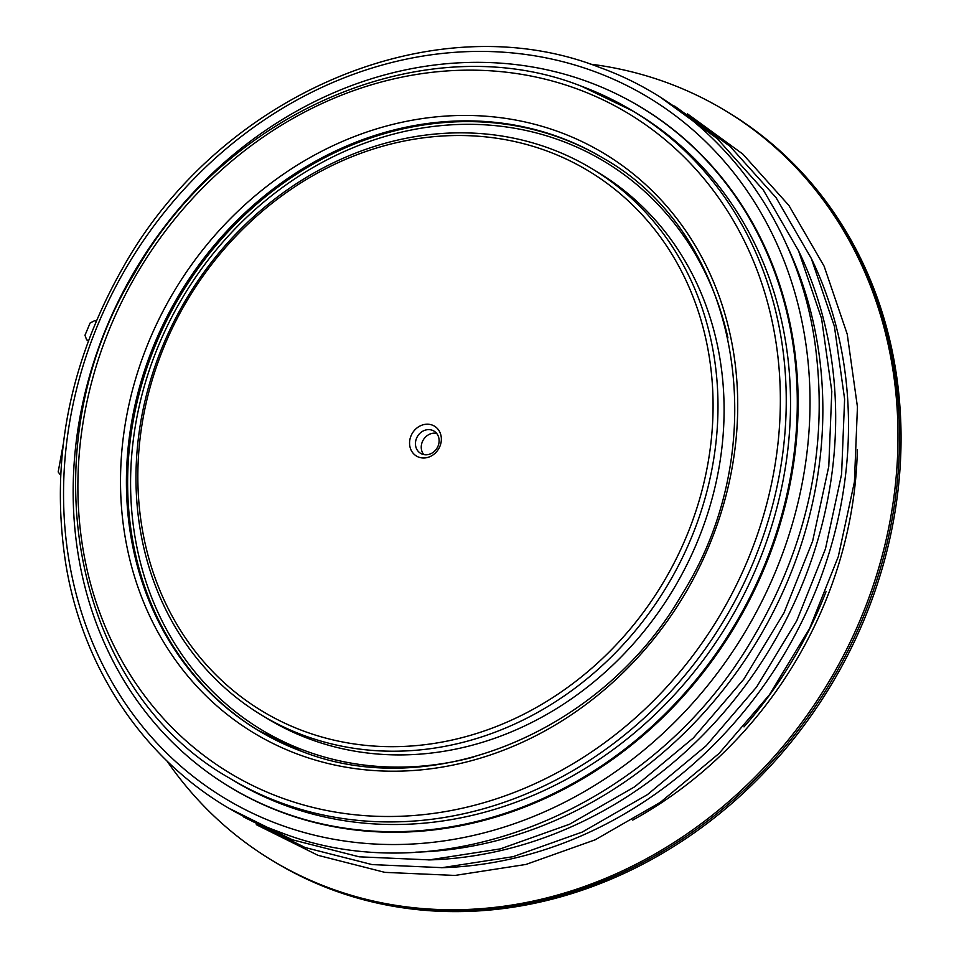 <?xml version="1.0" encoding="UTF-8"?>
<svg xmlns="http://www.w3.org/2000/svg" width="959" height="959" viewBox="0 0 959 959"><rect width="100%" height="100%" fill="white"/><g stroke="black" fill="none" stroke-linecap="round" stroke-linejoin="round"><path stroke-width="1.44" d="M590.157 64.109A438.047 384.079 121.2 0 1 667.92 83.013A438.047 384.079 121.2 0 1 725.879 110.992L727.401 111.915A438.047 384.079 121.2 0 1 846.509 653.594A438.047 384.079 121.2 0 1 331.035 888.969A438.047 384.079 121.2 0 1 273.075 861.002L274.61 861.925A438.047 384.079 121.2 0 0 332.557 889.904A438.047 384.079 121.2 0 0 848.032 654.518A438.047 384.079 121.2 0 0 728.924 112.838L727.401 111.915A438.047 384.079 121.2 0 1 846.509 653.594A438.047 384.079 121.2 0 1 331.035 888.969A438.047 384.079 121.2 0 1 273.075 861.002L271.553 860.079A438.047 384.079 121.2 0 1 167.262 761.386M60.633 475.328L58.187 471.936L63.258 444.161M423.758 454.578A12.994 11.388 121.2 0 1 422.356 441.751A12.994 11.388 121.2 0 1 436.621 433.36M416.554 438.239A12.994 11.388 121.2 0 1 434.031 431.106A12.994 11.388 121.2 0 1 438.011 446.187A12.994 11.388 121.2 0 1 420.545 453.319A12.994 11.388 121.2 0 1 416.554 438.239M411.051 435.77A17.442 15.296 121.2 0 1 432.197 425.065A17.442 15.296 121.2 0 1 439.857 446.438A17.442 15.296 121.2 0 1 418.711 457.131A17.442 15.296 121.2 0 1 411.051 435.77M685.997 537.567A315.547 276.672 121.2 0 1 303.571 731.046A315.547 276.672 121.2 0 1 164.912 344.641A315.547 276.672 121.2 0 1 547.337 151.15A315.547 276.672 121.2 0 1 685.997 537.567M690.588 539.629A319.251 279.932 121.2 0 1 261.423 714.994A319.251 279.932 121.2 0 1 163.378 344.425A319.251 279.932 121.2 0 1 592.542 169.06A319.251 279.932 121.2 0 1 690.588 539.629M592.542 169.06L598.644 172.752A319.251 279.932 121.2 0 1 696.69 543.333A319.251 279.932 121.2 0 1 267.525 718.699L261.423 714.994M284.667 805.2A389.786 341.776 121.2 0 1 233.085 780.302L228.817 777.713A389.786 341.776 121.2 0 0 280.388 802.611A389.786 341.776 121.2 0 0 739.065 593.153A389.786 341.776 121.2 0 0 633.084 111.148L637.363 113.749A389.786 341.776 121.2 0 1 743.345 595.743A389.786 341.776 121.2 0 1 284.667 805.2M725.879 110.992A438.047 384.079 121.2 0 1 844.975 652.659A438.047 384.079 121.2 0 1 329.512 888.046A438.047 384.079 121.2 0 1 271.553 860.079M281.79 812.021A397.206 348.285 121.2 0 1 229.237 786.656A397.206 348.285 121.2 0 1 121.242 295.468A397.206 348.285 121.2 0 1 588.658 82.03A397.206 348.285 121.2 0 1 641.211 107.396A397.206 348.285 121.2 0 1 749.207 598.584A397.206 348.285 121.2 0 1 281.79 812.021M826.095 591.499A397.206 348.285 121.2 0 1 743.98 726.874M88.384 340.817L86.61 339.798L84.979 335.254L90.134 322.979L94.629 320.702L96.14 321.253M88.504 340.505L86.61 339.798M473.734 757.035A331.874 290.997 121.2 0 1 304.89 750.681A331.874 290.997 121.2 0 1 159.062 344.269A331.874 290.997 121.2 0 1 561.279 140.769A331.874 290.997 121.2 0 1 727.941 337.892M258.307 730.47A334.104 292.951 121.2 0 1 168.257 317.333A334.104 292.951 121.2 0 1 561.219 138.168A334.104 292.951 121.2 0 1 604.817 159.134M560.008 137.425A334.104 292.951 121.2 0 1 604.206 158.762C739.413 235.387 776.922 443.729 681.957 594.412C602.456 732.388 431.406 802.767 301.725 751.353L257.695 730.099A334.104 292.951 121.2 0 1 166.854 316.961A334.104 292.951 121.2 0 1 560.008 137.425M301.893 751.436A334.104 292.951 121.2 0 1 257.695 730.099M298.345 754.421A338.563 296.846 121.2 0 1 149.568 339.822A338.563 296.846 121.2 0 1 559.888 132.222A338.563 296.846 121.2 0 1 708.665 546.822A338.563 296.846 121.2 0 1 298.345 754.421M280.28 797.397A385.326 337.868 121.2 0 1 110.956 325.521A385.326 337.868 121.2 0 1 577.965 89.247A385.326 337.868 121.2 0 1 747.289 561.123A385.326 337.868 121.2 0 1 280.28 797.397M581.514 86.262A389.786 341.776 121.2 0 1 633.084 111.148L581.334 86.178C427.57 25.246 225.773 110.057 134.332 273.507C27.02 448.56 71.649 688.346 228.817 777.713M857.334 449.759A393.502 345.024 121.2 0 1 632.724 820.089M623.913 97.662A397.278 348.333 121.2 0 1 755.284 588.466A397.278 348.333 121.2 0 1 282.557 812.561A397.278 348.333 121.2 0 1 212.61 775.807M278.613 824.237A409.469 359.038 121.2 0 1 98.681 322.787A409.469 359.038 121.2 0 1 594.952 71.709A409.469 359.038 121.2 0 1 774.884 573.158A409.469 359.038 121.2 0 1 278.613 824.237M641.211 107.396L641.967 107.864A397.206 348.285 121.2 0 1 749.974 599.039A397.206 348.285 121.2 0 1 282.557 812.477A397.206 348.285 121.2 0 1 230.004 787.111L229.237 786.656M811.158 258.115A409.469 359.038 121.2 0 1 782.232 657.478A409.469 359.038 121.2 0 1 441.44 867.703M798.332 250.347A409.469 359.038 121.2 0 1 769.406 649.711A409.469 359.038 121.2 0 1 428.625 859.935M785.517 242.567A409.469 359.038 121.2 0 1 756.591 641.931A409.469 359.038 121.2 0 1 415.798 852.155M600.106 67.609C435.925 2.589 220.846 92.951 123.303 267.022C69.204 362.118 49.988 460.764 65.644 562.981C85.495 687.735 168.065 791.774 279.489 831.992C439.953 895.31 649.459 811.026 749.566 643.753C807.778 547.505 829.487 446.666 814.706 341.224C796.09 214.492 712.945 108.295 600.106 67.609M230.651 809.108L292.315 839.772L359.229 856.819L429.38 859.887L500.31 848.895L569.526 824.249L634.642 786.824L693.393 737.927L743.752 679.272L783.971 612.897L812.645 541.104L828.78 466.386L831.801 391.356L821.587 318.592L798.475 250.659L763.268 189.918L717.164 138.516L661.782 98.262M243.466 816.888L305.13 847.54L372.056 864.586L442.207 867.667L513.125 856.675L582.341 832.028L647.469 794.603L706.22 745.706L756.579 687.04L796.797 620.665L825.459 548.872L841.594 474.166L844.615 399.124L834.402 326.372L811.302 258.439L776.083 197.686L729.979 146.283L674.597 106.041M256.293 824.668L317.956 855.32L384.871 872.366L455.022 875.435L525.94 864.455L595.167 839.808L660.283 802.371L719.034 753.474L769.394 694.819L809.612 628.445L838.286 556.652L854.421 481.945L857.442 406.904L847.229 334.152L824.117 266.206L788.909 205.466L742.805 154.063L687.423 113.821"/></g></svg>
